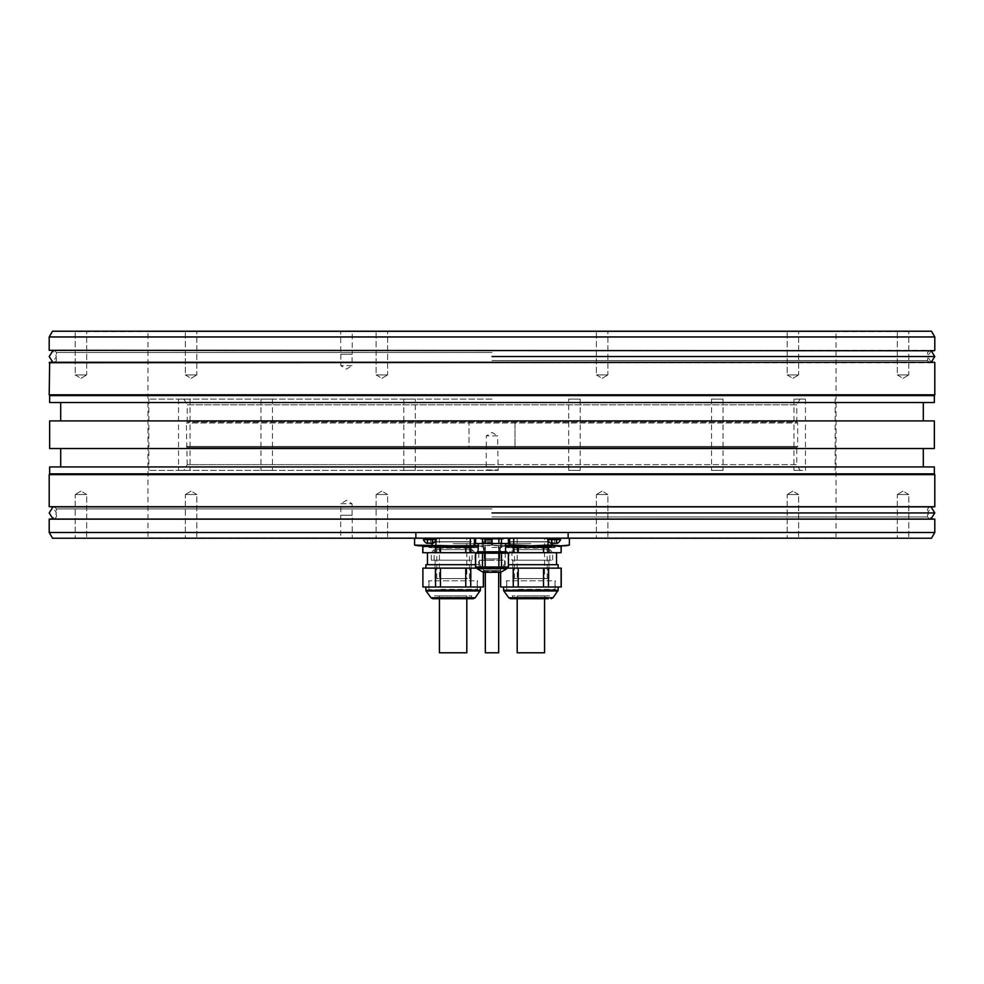 <?xml version="1.0" encoding="UTF-8"?>
<svg xmlns="http://www.w3.org/2000/svg" width="984" height="984" viewBox="0 0 984 984"><rect width="100%" height="100%" fill="white"/><g stroke="black" fill="none" stroke-linecap="round" stroke-linejoin="round"><path stroke-width="0.74" stroke-dasharray="4.92 3.69" d="M418.618 545.825L478.433 545.825M435.543 546.563L435.543 552.725L422.899 552.725L422.899 546.563L453.12 545.825L425.518 545.825L435.543 546.563L453.12 545.825L435.974 545.111L436.33 538.457M477.277 552.725L483.488 552.725L483.353 546.563L483.353 552.725L470.709 552.725L470.709 546.563L477.031 545.825L483.353 546.563L478.433 545.862M435.974 545.111L423.243 545.825L414.67 545.111L414.596 538.482M478.433 545.616L453.12 545.825L470.709 546.563M483.009 545.825L491.582 545.111L483.009 545.825M475.555 543.525L482.48 543.525L482.48 538.174L472.345 537.891L488.285 537.891L491.582 538.482L491.656 545.111L491.656 538.482L486.379 537.891L431.816 538.482L435.974 538.482L435.974 540.437M470.266 545.111L470.266 538.482L459.872 537.891M480.856 537.891L503.144 537.891L501.52 538.174L501.52 543.525L508.445 543.525M446.379 537.891L503.144 537.891M504.362 537.891L492.344 538.482L509.564 538.482L504.362 537.891M430.082 538.236L427.646 538.236M147.944 537.891L836.056 537.891L147.944 537.891L147.944 331.559L836.056 331.559L836.056 537.891M908.343 331.559L75.657 331.559M836.056 331.559L147.944 331.559M931.479 331.214L52.521 331.214M75.657 331.214L908.343 331.214M607.891 331.214L596.39 331.214L607.891 331.214L596.39 331.214L607.891 331.214L607.891 374.916L596.39 374.916L596.39 331.214L596.39 374.916L607.891 374.916L607.891 331.214M798.664 331.214L787.163 331.214L798.664 331.214L787.163 331.214L798.664 331.214L798.664 374.916L787.163 374.916L787.163 331.214L787.163 374.916L798.664 374.916L798.664 331.214M908.798 331.214L897.297 331.214L908.798 331.214L897.297 331.214L908.798 331.214L908.798 374.916L897.297 374.916L897.297 331.214L897.297 374.916L908.798 374.916L908.798 331.214M387.61 331.214L376.109 331.214L387.61 331.214L376.109 331.214L387.61 331.214L387.61 374.916L376.109 374.916L376.109 331.214L376.109 374.916L387.61 374.916L387.61 331.214M196.837 331.214L185.336 331.214L196.837 331.214L185.336 331.214L196.837 331.214L196.837 374.916L185.336 374.916L185.336 331.214L185.336 374.916L196.837 374.916L196.837 331.214M86.703 331.214L75.202 331.214L86.703 331.214L75.202 331.214L86.703 331.214L86.703 374.916L75.202 374.916L75.202 331.214L75.202 374.916L86.703 374.916L86.703 331.214M352.211 331.214L340.698 331.214L352.211 331.214L352.211 354.215L340.698 354.215L340.698 331.214M49.2 336.958L934.8 336.958M49.2 394.818L934.8 394.818M49.2 474.62L934.8 474.62M49.2 532.479L934.8 532.479M49.655 362.26L934.345 362.26M49.655 395.617L934.345 395.617M934.345 420.918L468.999 420.918L468.999 448.519L468.999 420.918L49.655 420.918M49.655 448.519L923.299 448.519L60.7 448.519L515.001 448.519L515.001 420.918L515.001 448.519L934.345 448.519M934.345 473.833L49.655 473.833M49.655 466.933L934.345 466.933M49.655 402.517L934.345 402.517M492 420.918L60.7 420.918L492 420.918M492 402.517L60.7 402.517L492 402.517M934.345 350.759L49.655 350.759M52.829 350.759L931.171 350.759L927.555 356.516L931.171 362.26L52.829 362.26L56.445 356.516L52.829 350.759L931.171 350.759M934.345 507.178L49.655 507.178M931.171 507.178L54.723 507.178L931.171 507.178L927.555 512.935L931.171 518.679L54.723 518.679L934.345 518.679M49.655 518.679L492 518.679L52.829 518.679L56.445 512.935L52.829 507.178L492 507.178L52.829 507.178M52.521 538.236L931.479 538.236M596.39 538.236L607.891 538.236L596.39 538.236L607.891 538.236L596.39 538.236L596.39 494.534L607.891 494.534L607.891 538.236L607.891 494.534L596.39 494.534L596.39 538.236M787.163 538.236L798.664 538.236L787.163 538.236L798.664 538.236L787.163 538.236L787.163 494.534L798.664 494.534L798.664 538.236L798.664 494.534L787.163 494.534L787.163 538.236M897.297 538.236L908.798 538.236L897.297 538.236L908.798 538.236L897.297 538.236L897.297 494.534L908.798 494.534L908.798 538.236L908.798 494.534L897.297 494.534L897.297 538.236M376.109 538.236L387.61 538.236L376.109 538.236L387.61 538.236L376.109 538.236L376.109 494.534L387.61 494.534L387.61 538.236L387.61 494.534L376.109 494.534L376.109 538.236M185.336 538.236L196.837 538.236L185.336 538.236L196.837 538.236L185.336 538.236L185.336 494.534L196.837 494.534L196.837 538.236L196.837 494.534L185.336 494.534L185.336 538.236M75.202 538.236L86.703 538.236L75.202 538.236L86.703 538.236L75.202 538.236L75.202 494.534L86.703 494.534L86.703 538.236L86.703 494.534L75.202 494.534L75.202 538.236M340.698 538.236L352.211 538.236L340.698 538.236L340.698 515.235L352.211 515.235L352.211 538.236M475.629 538.236L475.629 543.525M508.371 538.236L508.371 543.525M423.452 538.236L436.33 538.236L423.452 538.236M547.67 538.236L560.548 538.236L547.67 538.236M602.134 491.077L596.39 494.534L607.891 494.534L602.134 491.077L596.39 494.534L607.891 494.534L602.134 491.077M792.907 491.077L787.163 494.534L798.664 494.534L792.907 491.077L787.163 494.534L798.664 494.534L792.907 491.077M903.054 491.077L897.297 494.534L908.798 494.534L903.054 491.077L897.297 494.534L908.798 494.534L903.054 491.077M381.866 491.077L376.109 494.534L387.61 494.534L381.866 491.077L376.109 494.534L387.61 494.534L381.866 491.077M191.093 491.077L185.336 494.534L196.837 494.534L191.093 491.077L185.336 494.534L196.837 494.534L191.093 491.077M80.946 491.077L75.202 494.534L86.703 494.534L80.946 491.077L75.202 494.534L86.703 494.534L80.946 491.077M340.698 515.235L352.211 515.235M340.821 515.235L352.087 515.235L340.821 515.235L340.821 503.734L352.087 503.734L352.087 515.235M340.821 503.734L352.087 503.734L346.454 500.339L340.821 503.734M428.409 537.891L427.646 537.965M556.354 538.236L555.591 537.891M475.543 538.236L472.345 537.891M511.655 537.891L508.457 538.236M474.436 545.111L474.436 538.482L479.638 537.891L470.266 538.482M431.816 545.111L431.816 543.291M547.67 538.457L553.918 538.236M556.354 537.965L537.621 537.891M524.128 537.891L509.564 538.482L509.564 545.111L513.734 545.111L513.734 538.482M569.404 545.111L569.33 538.482L564.127 537.891L567.596 538.236M548.027 540.437L548.027 545.111L530.88 545.825L513.734 545.111M552.184 543.291L552.184 538.482L552.184 545.111L548.027 545.111M569.33 545.111L560.757 545.825L552.184 545.111M492.418 545.111L492.418 538.482L492.344 545.111L500.991 545.825L492.418 545.111M509.564 545.111L496.367 545.825L505.567 545.616M505.567 545.825L565.382 545.825M505.567 545.862L500.512 546.563L500.647 552.725L500.647 546.563L506.969 545.825L558.481 545.825L503.267 545.825L513.291 546.563L558.814 546.132M506.723 552.725L513.291 552.725L513.291 546.563M559.736 546.292L561.237 546.563M561.101 546.563L561.101 552.725L548.457 552.725L548.457 546.563M543.525 546.563L543.525 552.725L518.224 552.725L518.224 546.563M518.224 552.725L513.291 552.725M548.457 552.725L543.525 552.725M508.666 552.725L556.526 552.725L508.666 552.725M508.666 564.693L556.526 564.693L508.666 564.693M508.445 564.693L558.137 564.693M544.509 568.137L503.611 568.137L544.509 568.137M548.457 568.137L543.525 568.137L543.525 587.005L548.457 587.005L548.457 568.137L561.237 568.137M506.723 568.137L500.512 568.137L500.647 572.257M518.224 568.137L500.647 568.137L500.647 587.005L518.224 587.005L518.224 568.137L543.525 568.137M543.525 587.005L518.224 587.005M513.291 568.137L513.291 587.005M561.237 587.005L548.457 587.005M517.24 587.005L558.137 587.005L517.24 587.005M561.101 568.137L561.101 587.005M549.527 595.861L512.221 595.861L549.527 595.861L548.236 597.288L513.513 597.288L548.236 597.288L548.236 598.727L510.634 598.727M544.558 595.861L517.19 595.861L544.558 595.861L544.558 598.727M517.19 595.861L517.19 598.727M517.19 652.786L544.558 652.786M482.48 543.525L501.52 543.525M492 543.525L505.567 543.525L492 543.525M498.851 543.525L498.851 538.174L501.52 538.174M498.851 538.174L495.604 537.891M485.149 543.525L485.149 538.174L488.396 537.891M482.48 538.174L485.149 538.174M492 552.221L505.567 552.221L492 552.221M478.027 551.803L505.973 551.803M506.723 551.803L477.277 551.803M477.277 553.192L506.723 553.192L477.277 553.192M485.149 553.192L498.851 553.192L498.851 566.993L485.149 566.993L485.149 553.192L475.555 553.192M508.445 553.192L498.851 553.192M498.851 566.993L508.445 566.993M475.555 566.993L485.149 566.993M506.723 566.993L477.277 566.993L506.723 566.993M501.52 566.993L501.52 553.192M482.48 553.192L482.48 566.993M475.629 566.993L475.629 553.192M484.866 572.282L499.134 572.282L499.134 571.36L484.866 571.36L484.866 572.282L499.134 572.282M498.667 570.437L498.667 572.282L485.333 572.282L485.333 570.437L498.667 570.437L485.333 570.437M483.55 570.437L484.866 571.36L499.134 571.36L500.45 570.437L483.55 570.437L500.45 570.437M485.333 652.786L498.667 652.786M436.33 539.65L423.452 539.65M433.108 543.291L426.675 543.291M427.216 543.291L427.019 539.65L427.843 539.65L427.019 539.65L427.216 543.291M429.27 543.291L431.939 543.291L429.27 543.291L429.27 539.65L427.843 539.65L430.525 539.65L429.27 539.65L429.27 543.291M427.105 543.291L427.843 543.291L427.105 543.291M431.939 543.291L432.763 543.291L431.939 543.291L431.939 539.65L430.525 539.65L432.763 539.65L431.939 539.65L431.939 543.291M432.566 543.291L432.21 539.65L432.566 543.291M560.548 539.65L547.67 539.65M557.325 543.291L550.892 543.291M551.434 543.291L551.237 539.65L552.061 539.65L551.237 539.65L551.434 543.291M553.475 543.291L556.157 543.291L553.475 543.291L553.475 539.65L552.061 539.65L554.73 539.65L553.475 539.65L553.475 543.291M551.323 543.291L552.061 543.291L551.323 543.291M556.157 543.291L556.981 543.291L556.157 543.291L556.157 539.65L554.73 539.65L556.981 539.65L556.157 539.65L556.157 543.291M556.784 543.291L556.427 539.65L556.784 543.291M602.134 378.373L607.891 374.916L596.39 374.916L602.134 378.373L607.891 374.916L596.39 374.916L602.134 378.373M792.907 378.373L798.664 374.916L787.163 374.916L792.907 378.373L798.664 374.916L787.163 374.916L792.907 378.373M903.054 378.373L908.798 374.916L897.297 374.916L903.054 378.373L908.798 374.916L897.297 374.916L903.054 378.373M381.866 378.373L387.61 374.916L376.109 374.916L381.866 378.373L387.61 374.916L376.109 374.916L381.866 378.373M191.093 378.373L196.837 374.916L185.336 374.916L191.093 378.373L196.837 374.916L185.336 374.916L191.093 378.373M80.946 378.373L86.703 374.916L75.202 374.916L80.946 378.373L86.703 374.916L75.202 374.916L80.946 378.373M352.211 354.215L340.698 354.215M352.087 354.215L340.821 354.215L352.087 354.215L352.087 365.716L340.821 365.716L340.821 354.215M352.087 365.716L340.821 365.716L346.454 369.098L352.087 365.716M465.776 546.563L465.776 552.725L440.475 552.725L440.475 546.563M440.475 552.725L435.543 552.725M470.709 552.725L465.776 552.725M430.918 552.725L478.777 552.725L430.918 552.725M430.918 564.693L478.777 564.693L430.918 564.693M425.863 564.693L475.555 564.693M466.76 568.137L425.863 568.137L466.76 568.137M470.709 568.137L465.776 568.137L465.776 587.005L470.709 587.005L470.709 568.137L483.488 568.137L483.353 587.005L470.709 587.005M477.277 568.137L483.353 568.137L483.353 572.257M422.763 568.137L465.776 568.137M465.776 587.005L440.475 587.005L440.475 568.137M440.475 587.005L435.543 587.005L435.543 568.137M435.543 587.005L422.899 587.005L422.899 568.137M439.491 587.005L480.389 587.005L439.491 587.005M434.473 595.861L471.779 595.861L434.473 595.861L435.764 597.288L470.487 597.288L435.764 597.288L435.764 598.727L470.487 598.727L432.886 598.727M466.81 595.861L439.442 595.861L466.81 595.861L466.81 598.727M439.442 595.861L439.442 598.727M439.442 652.786L466.81 652.786M492 540.081L484.522 540.081L492 540.081M492 558.937L499.823 558.937L492 558.937M492 547.436L501.778 547.436L492 547.436M492 541.225L483.378 541.225L492 541.225M492 542.381L482.221 542.381L492 542.381M492 539.503L485.1 539.503L492 539.503M492 538.236L482.664 538.236L492 538.236M498.667 538.236L485.333 538.236L498.667 538.236L498.667 558.937L485.333 558.937L498.667 558.937M485.333 538.236L485.333 558.937M482.664 538.236L481.078 539.158L503.304 539.158L479.7 538.58L504.386 538.445L492 538.445L504.386 538.445L502.922 539.158L492 539.158C505.149 539.158 505.149 539.158 492 539.158C506.526 539.158 506.526 539.158 492 539.158C477.474 539.158 477.474 539.158 492 539.158C478.851 539.158 478.851 539.158 492 539.158L502.922 539.158L501.336 538.236M493.55 538.236L490.45 538.236M492 538.445L479.614 538.445L492 538.445M500.622 537.891L483.341 537.891M544.558 537.891L517.19 537.891L544.558 537.891L544.558 578.604L517.19 578.604L544.558 578.604M517.19 537.891L517.19 578.604M515.739 537.891L548.359 537.891L515.739 537.891M515.739 548.125L548.359 548.125L515.739 548.125M545.517 547.547L513.968 547.547L545.517 547.547M516.735 547.547L547.202 547.547L516.735 547.547M545.013 578.604L514.546 578.604L545.013 578.604M437.991 537.891L470.61 537.891L437.991 537.891M466.81 537.891L439.442 537.891L466.81 537.891L466.81 578.604L439.442 578.604L466.81 578.604M437.991 548.125L470.61 548.125L437.991 548.125M467.769 547.547L436.219 547.547L467.769 547.547M438.987 547.547L469.454 547.547L438.987 547.547M467.265 578.604L436.798 578.604L467.265 578.604M439.442 537.891L439.442 578.604M549.699 547.67L509.134 547.67L549.699 547.67M548.703 541.913L510.29 541.913L548.703 541.913M549.306 541.692L509.601 541.692L549.306 541.692M530.88 543.721L509.601 543.721L530.88 543.721M509.097 545.825L556.022 545.825L509.097 545.825M508.863 545.825L556.292 545.825L508.863 545.825M510.352 547.67L554.57 547.67L510.352 547.67M471.951 547.67L431.386 547.67L471.951 547.67M470.955 541.913L432.542 541.913L470.955 541.913M471.557 541.692L431.853 541.692L471.557 541.692M453.12 543.721L474.399 543.721L453.12 543.721M431.349 545.825L478.261 545.825L431.349 545.825M431.115 545.825L478.544 545.825L431.115 545.825M432.603 547.67L476.822 547.67L432.603 547.67M549.798 552.491L509.023 552.491L549.798 552.491M514.435 549.625L549.847 549.625L514.435 549.625M547.313 560.203L511.901 560.203L547.313 560.203M511.951 560.203L552.725 560.203L511.951 560.203L511.901 549.625L509.023 552.491L509.023 560.203M518.617 589.354L555.382 589.354L518.617 589.354M551.79 589.748L506.723 589.748L551.79 589.748M551.79 580.794L506.723 580.794L551.79 580.794M543.131 580.794L506.366 580.794L543.131 580.794M515.235 578.604L548.937 578.604L515.235 578.604M546.464 578.604L512.873 578.604L546.464 578.604M472.049 552.491L431.275 552.491L472.049 552.491M436.687 549.625L472.099 549.625L436.687 549.625M469.565 560.203L431.275 560.203L469.565 560.203M440.869 589.354L477.634 589.354L440.869 589.354M474.042 589.748L428.975 589.748L474.042 589.748M474.042 580.794L428.975 580.794L474.042 580.794M465.383 580.794L428.618 580.794L465.383 580.794M468.765 560.203L435.063 560.203L468.765 560.203M437.536 560.203L471.127 560.203L437.536 560.203M492 560.314L479.343 560.314L492 560.314M504.657 560.314L504.657 567.497L479.343 567.497L492 567.497L479.343 567.497L479.343 560.314M479.171 567.374L504.829 567.374L504.829 560.167L479.171 560.167L479.171 567.374M479.429 560.314L504.571 560.314M271.707 399.073L260.969 399.073L271.707 399.073M261.744 470.377L272.482 470.377L261.744 470.377M492 399.073L148.867 399.073L492 399.073M568.703 399.073L580.203 399.073L568.703 399.073L580.203 399.073L568.703 399.073L568.703 470.377L580.203 470.377L568.703 470.377L580.203 470.377L568.703 470.377L568.703 399.073M712.293 399.073L723.031 399.073L712.293 399.073M796.856 399.073L805.478 399.073L796.856 399.073M799.734 399.073L793.977 399.073L799.734 399.073M720.153 399.073L711.518 399.073L720.153 399.073M415.297 399.073L403.797 399.073L415.297 399.073L403.797 399.073L415.297 399.073L415.297 470.377L403.797 470.377L415.297 470.377L403.797 470.377L415.297 470.377L415.297 399.073M187.144 399.073L178.522 399.073L187.144 399.073M184.266 399.073L190.023 399.073L184.266 399.073M263.847 399.073L272.482 399.073L263.847 399.073M492 470.377L148.867 470.377L492 470.377M722.256 470.377L711.518 470.377L722.256 470.377M802.6 470.377L793.977 470.377L802.6 470.377M799.734 470.377L793.977 470.377L799.734 470.377M714.396 470.377L723.031 470.377L714.396 470.377M181.4 470.377L190.023 470.377L181.4 470.377M184.266 470.377L190.023 470.377L184.266 470.377M269.604 470.377L260.969 470.377L269.604 470.377M485.788 470.377L498.212 470.377L485.788 470.377L497.756 469.921L486.244 469.921L486.244 447.376L497.756 447.376L498.212 470.377M183.897 399.073L187.218 404.818L492 404.818L187.218 404.818L187.218 422.074L186.296 422.997L187.218 464.632L492 464.632L187.218 464.632L183.897 470.377M800.103 399.073L796.782 404.818L492 404.818L796.782 404.818L796.782 422.074L187.218 422.074L796.782 422.074L797.704 422.997L186.296 422.997L797.704 422.997L797.704 446.453L186.296 446.453L797.704 446.453L796.782 447.376L187.218 447.376L796.782 447.376L796.782 464.632L492 464.632L796.782 464.632L800.103 470.377M580.203 399.073L580.203 470.377L580.203 399.073M403.797 399.073L403.797 470.377L403.797 399.073M497.756 447.376L486.244 447.376M497.695 447.376L486.305 447.376L497.695 447.376L497.695 435.875L486.305 435.875L486.305 447.376M497.695 435.875L486.305 435.875L492 432.456L497.695 435.875M49.2 362.727L934.8 362.727M934.8 350.304L49.2 350.304M934.8 506.723L49.2 506.723M49.2 519.146L934.8 519.146M492 352.493L56.445 352.493L492 352.493M492 360.538L927.555 360.538L492 360.538M492 508.912L56.445 508.912L492 508.912M492 516.957L927.555 516.957L492 516.957M558.137 590.302L503.611 590.302M503.833 590.978L557.916 590.978M552.971 597.78L508.777 597.78M506.723 568.567L477.277 568.567M477.511 568.961L506.489 568.961M501.016 572.122L482.984 572.122M427.843 543.291L427.843 539.65L427.843 543.291M430.525 543.291L430.525 539.65L430.525 543.291M552.061 543.291L552.061 539.65L552.061 543.291M554.73 543.291L554.73 539.65L554.73 543.291M480.389 590.302L425.863 590.302M426.084 590.978L480.167 590.978M475.223 597.78L431.029 597.78M548.703 546.514L510.29 546.514L548.703 546.514M552.258 547.092L506.182 547.092L552.258 547.092M470.955 546.514L432.542 546.514L470.955 546.514M474.509 547.092L428.434 547.092L474.509 547.092M492 512.935L934.579 512.935L492 512.935M492 356.516L934.579 356.516L492 356.516M487.633 545.825L491.656 545.111L491.656 538.482L488.285 537.891M54.723 362.26L56.445 360.538L56.445 352.493L54.723 350.759M929.277 362.26L927.555 360.538L927.555 352.493L929.277 350.759M54.723 518.679L56.445 516.957L56.445 508.912L54.723 507.178M929.277 518.679L927.555 516.957L927.555 508.912L929.277 507.178M417.966 537.891L416.011 538.236M495.715 537.891L492.344 538.482L492.344 545.111L496.367 545.825M566.034 537.891L567.989 538.236M503.267 545.825L500.512 546.563L500.512 552.725M503.611 568.137L503.611 564.693M500.512 572.282L500.512 568.137M513.513 598.727L512.221 595.861M505.222 552.725L505.222 564.693M427.019 539.65L427.019 543.291L427.019 539.65M427.573 539.65L427.573 543.291M432.763 539.65L432.763 543.291L432.763 539.65M432.21 539.65L432.21 543.291M551.237 539.65L551.237 543.291L551.237 539.65M551.79 539.65L551.79 543.291M556.981 539.65L556.981 543.291L556.981 539.65M556.427 539.65L556.427 543.291M480.733 545.825L483.488 546.563L483.488 552.725M478.777 552.725L478.777 564.693M483.488 572.282L483.488 568.137M470.487 598.727L471.779 595.861M480.389 568.137L480.389 564.693M485.1 558.937L485.1 540.081M498.9 558.937L498.9 540.081M484.239 547.436L484.239 558.937M482.221 547.436L482.221 542.381L483.378 541.225L483.378 547.436M485.1 538.236L484.522 540.081M498.9 538.236L499.478 540.081M500.622 547.436L500.622 541.225L501.778 542.381L501.778 547.436M499.823 558.937L499.823 547.436M484.177 558.937L484.177 547.436M499.761 547.436L499.761 558.937M501.114 538.236L502.234 539.158M480.696 539.158L492 539.158L480.696 539.158L479.614 538.445L481.078 539.158L503.304 539.158M492 539.158L481.766 539.158L492 539.158M482.886 538.236L481.766 539.158M548.359 537.891L547.781 547.547M513.39 537.891L513.968 547.547M514.546 578.604L514.546 547.547M547.202 578.604L547.202 547.547M470.61 537.891L470.032 547.547M435.641 537.891L436.219 547.547M436.798 578.604L436.798 547.547M469.454 578.604L469.454 547.547M556.022 545.825L553.758 547.67L507.99 547.67L553.758 547.67L552.147 541.692L551.458 541.913L551.458 546.514L552.614 547.67M505.739 545.825L507.99 547.67L509.601 541.692L510.29 541.913L510.29 546.514L509.134 547.67M507.178 547.67L505.456 545.825M554.57 547.67L556.292 545.825M478.261 545.825L476.01 547.67L430.242 547.67L476.01 547.67L474.399 541.692L473.71 541.913L473.71 546.514L474.866 547.67M427.978 545.825L430.242 547.67L431.853 541.692L432.542 541.913L432.542 546.514L431.386 547.67M429.43 547.67L427.708 545.825M476.822 547.67L478.544 545.825M549.847 560.203L549.847 549.625L552.725 552.491L552.725 560.203M555.025 580.794L555.025 589.748L555.382 580.794M506.723 580.794L506.723 589.748L506.366 580.794M512.812 578.604L512.812 560.203M548.937 578.604L548.937 560.203M512.873 560.203L512.873 578.604M548.875 560.203L548.875 578.604M434.153 560.203L434.153 549.625L431.275 552.491L431.275 560.203M472.099 560.203L472.099 549.625L474.977 552.491L474.977 560.203M477.277 580.794L477.277 589.748L477.634 580.794M428.975 580.794L428.975 589.748L428.618 580.794M435.063 578.604L435.063 560.203M471.188 578.604L471.188 560.203M435.125 560.203L435.125 578.604M471.127 560.203L471.127 578.604M931.171 518.679L52.829 518.679M931.171 362.26L52.829 362.26M260.969 399.073L260.969 470.377L260.969 399.073M272.482 399.073L272.482 470.377L272.482 399.073M148.867 399.073L148.867 470.377M835.133 399.073L835.133 470.377M723.031 399.073L723.031 470.377L723.031 399.073M711.518 399.073L711.518 470.377L711.518 399.073M805.478 399.073L805.478 470.377L805.478 399.073M793.977 399.073L793.977 470.377L793.977 399.073M178.522 399.073L178.522 470.377L178.522 399.073M190.023 399.073L190.023 470.377L190.023 399.073"/><path stroke-width="1.48" d="M478.433 545.862L465.776 546.563L418.618 545.825L414.596 545.111L414.596 538.482L416.011 538.236M478.433 545.825L453.12 545.825L478.433 545.616M414.694 545.124L453.12 545.825L422.763 546.563L422.763 552.725L435.543 552.725L435.543 546.563M49.2 336.958L52.521 331.214L931.479 331.214L934.8 336.958L49.2 336.958L49.2 350.304L934.345 350.759L49.2 350.304M934.8 362.727L934.8 394.818L49.2 394.818L49.655 362.26L934.345 362.26L49.2 362.727M934.345 473.833L934.345 466.933L49.655 466.933L49.655 473.833L934.345 473.833L934.8 474.62L49.2 474.62L49.2 506.723L934.8 506.723L49.2 506.723M49.2 532.479L49.2 519.146L934.8 519.146L934.8 532.479L568.137 532.479L568.137 538.236L52.521 538.236L49.2 532.479L568.137 532.479M934.8 394.818L934.345 395.617L49.655 395.617L49.2 394.818M934.345 448.519L49.655 448.519L49.655 420.918L934.345 420.918L934.345 448.519M934.345 395.617L934.345 402.517L49.655 402.517L49.655 395.617M934.8 519.146L49.2 519.146M934.8 532.479L931.479 538.236L568.137 538.236M508.445 538.236L508.445 543.525L508.371 538.236M508.371 543.525L498.851 543.525L498.851 538.236M501.52 538.236L501.52 543.525M435.974 538.482L439.454 538.236M466.797 538.236L475.555 538.322M416.404 538.236L414.67 538.482L416.404 538.236M470.266 545.111L470.266 538.482M435.974 545.111L435.974 540.437M474.436 545.111L474.436 538.482M431.816 545.111L431.816 543.291M508.445 538.322L517.203 538.236M544.546 538.236L548.027 538.482M569.404 538.482L569.33 545.111L569.404 538.482L567.989 538.236M513.734 538.482L513.734 545.111L530.88 545.825L548.027 545.111L548.027 540.437M548.027 545.111L552.184 545.111L552.184 543.291M513.734 545.111L509.564 545.111L509.564 538.482M505.567 545.616L509.564 545.111M552.184 545.111L560.757 545.825L505.567 545.825M569.404 545.111L565.382 545.825L560.757 545.825L569.33 545.111M506.723 552.725L513.291 552.725L513.291 546.563L505.567 545.862M518.224 546.563L518.224 552.725L543.525 552.725L543.525 546.563L530.88 545.825L513.291 546.563M548.457 546.563L548.457 552.725L561.101 552.725L561.101 546.563L554.779 545.825L543.525 546.563M558.481 545.825L561.101 546.563M558.814 546.132L559.736 546.292M513.291 552.725L518.224 552.725M543.525 552.725L548.457 552.725M561.101 552.725L561.237 546.563M558.137 568.137L558.137 564.693L508.445 564.693M500.647 572.257L500.647 587.005L561.237 587.005L561.237 568.137L506.723 568.137M500.512 572.282L500.647 587.005M513.291 587.005L513.291 568.137M518.224 568.137L518.224 587.005M543.525 587.005L543.525 568.137M548.457 568.137L548.457 587.005M561.101 587.005L561.101 568.137M557.916 590.978L503.833 590.978L503.611 590.302L558.137 590.302L552.971 597.78L508.777 597.78L510.634 598.727L548.236 598.727M517.19 598.727L517.19 652.786L544.558 652.786L544.558 598.727M475.629 538.236L475.629 543.525L475.555 538.236M485.149 538.236L485.149 543.525L482.48 543.525L482.48 538.236M482.48 543.525L475.629 543.525M498.851 543.525L485.149 543.525M505.567 543.525L505.567 551.803L478.027 551.803L478.433 543.525M477.277 553.192L477.277 551.803L506.723 551.803L506.723 553.192M508.371 553.192L508.445 566.993L508.371 553.192L508.371 566.993L498.851 566.993L498.851 553.192L508.371 553.192M498.851 553.192L485.149 553.192L485.149 566.993L475.555 566.993L475.555 553.192L485.149 553.192M485.149 566.993L498.851 566.993M475.629 553.192L475.629 566.993M482.48 566.993L482.48 553.192M501.52 553.192L501.52 566.993M506.723 566.993L506.489 568.961L501.016 572.122A1.156 1.156 90 0 1 500.438 572.282L483.562 572.282A1.156 1.156 -90 0 1 482.984 572.122L477.511 568.961L477.277 566.993M501.016 572.122L482.984 572.122L485.333 572.282L485.333 652.786L498.667 652.786L498.667 572.282L500.438 572.282M423.452 538.236L423.452 539.65L436.33 539.65L436.33 538.236M436.33 539.65A6.888 6.888 0 0 1 433.108 543.291L426.675 543.291A6.888 6.888 0 0 1 423.452 539.65M547.67 538.236L547.67 539.65L560.548 539.65L560.548 538.236M560.548 539.65A6.888 6.888 0 0 1 557.325 543.291L550.892 543.291A6.888 6.888 0 0 1 547.67 539.65M422.899 546.563L422.899 552.725M440.475 546.563L440.475 552.725L465.776 552.725L465.776 546.563M465.776 552.725L470.709 552.725L470.709 546.563M477.277 552.725L470.709 552.725M435.543 552.725L440.475 552.725M475.555 564.693L425.863 564.693L425.863 568.137M465.776 568.137L422.899 568.137L422.899 587.005L465.776 587.005L465.776 568.137L477.277 568.137M422.899 568.137L422.899 587.005M465.776 587.005L483.488 587.005L483.488 572.282M435.543 587.005L435.543 568.137M440.475 568.137L440.475 587.005M470.709 568.137L470.709 587.005M483.353 587.005L483.353 572.257M480.167 590.978L426.084 590.978L425.863 590.302L480.389 590.302L475.223 597.78L431.029 597.78L432.886 598.727L473.365 598.727L435.764 598.727M439.442 598.727L439.442 652.786L466.81 652.786L466.81 598.727M415.863 538.236L415.863 532.479M477.277 568.567L506.723 568.567L477.277 568.567M492 512.935L934.579 512.935L492 512.935M492 356.516L934.579 356.516L492 356.516M934.8 336.958L934.8 350.304M934.8 474.62L934.8 506.723M923.299 448.519L923.299 466.933M60.7 448.519L60.7 466.933M49.655 473.833L49.2 474.62M60.7 402.517L60.7 420.918M923.299 402.517L923.299 420.918M414.596 545.111L414.596 538.482M556.526 552.725L556.526 564.693M503.611 590.302L503.611 587.005M508.777 597.78L503.833 590.978M552.971 597.78L551.114 598.727M558.137 590.302L558.137 587.005M425.518 545.825L422.763 546.563M425.863 590.302L425.863 587.005M431.029 597.78L426.084 590.978M475.223 597.78L473.365 598.727M480.389 590.302L480.389 587.005M427.474 552.725L427.474 564.693M931.171 518.679L934.8 512.935L931.171 507.178M52.829 507.178L49.2 512.935L52.829 518.679M931.171 362.26L934.8 356.516L931.171 350.759M52.829 350.759L49.2 356.516L52.829 362.26"/></g></svg>
